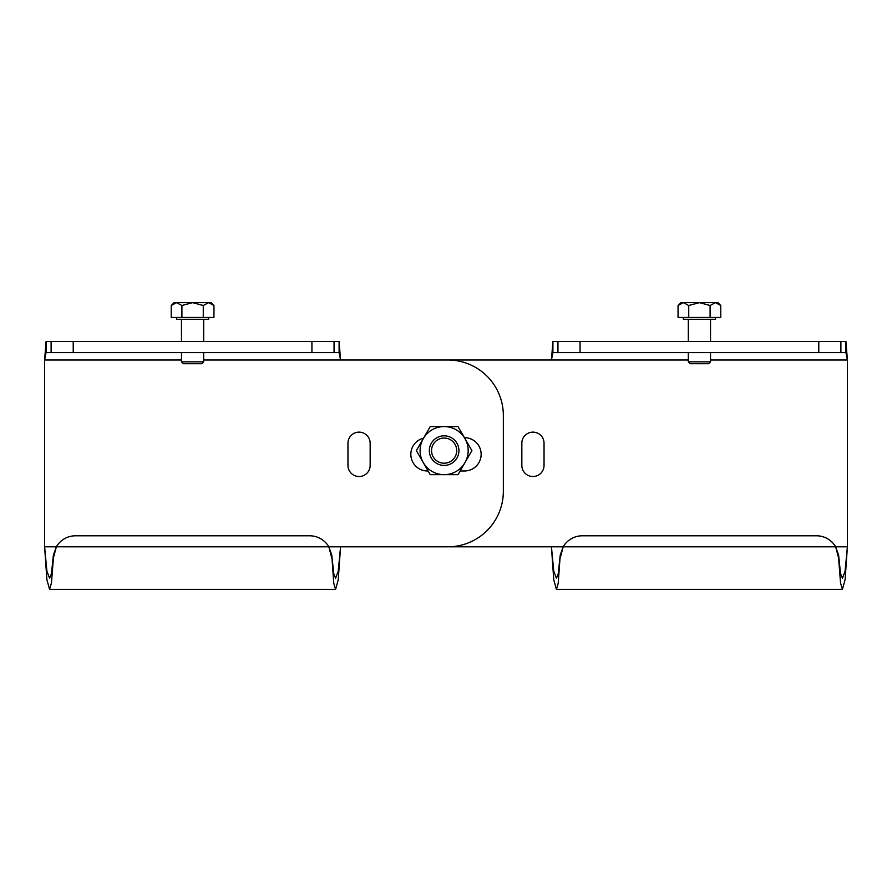 <?xml version="1.0" encoding="UTF-8"?>
<svg xmlns="http://www.w3.org/2000/svg" width="892" height="892" viewBox="0 0 892 892"><rect width="100%" height="100%" fill="white"/><g stroke="black" fill="none" stroke-linecap="round" stroke-linejoin="round"><path stroke-width="1.34" d="M544.042 465.423L544.042 443.224A11.094 11.094 0 0 0 532.937 432.129A11.094 11.094 0 0 0 521.842 443.224L521.842 465.423A11.094 11.094 0 0 0 532.937 476.518A11.094 11.094 0 0 0 544.042 465.423M423.566 438.15A16.647 16.647 0 0 0 427.502 470.976A16.647 16.647 0 0 1 423.566 438.15M560.243 555.014L563.175 546.807L551.434 546.807L553.776 579.878L556.418 589.356L558.202 583.357L560.243 555.014L558.202 573.824L556.418 578.261L553.776 571.248L551.434 546.807L444.149 546.807M557.946 352.585L557.946 341.491L552.906 341.491L552.906 352.585L845.928 352.585L847.4 359.989L847.4 546.807L845.092 571.148L842.427 578.261L840.543 573.556L838.591 555.014L835.659 546.807L838.591 557.913L838.591 555.014M444.149 359.989L551.434 359.989L552.906 352.585M845.928 352.585L845.928 341.491L557.946 341.491M710.523 359.989L847.4 359.989L845.928 341.491M552.906 341.491L551.434 359.989L688.323 359.989M560.243 557.913L563.175 546.807L835.659 546.807A22.2 22.2 0 0 0 816.481 535.791L582.364 535.791A22.2 22.2 0 0 0 563.175 546.807M838.591 557.913L840.543 582.989L842.427 589.356L845.092 579.744L847.4 546.807L835.659 546.807M347.958 465.423L347.958 443.224A11.094 11.094 0 0 1 359.063 432.129A11.094 11.094 0 0 1 370.158 443.224L370.158 465.423A11.094 11.094 0 0 1 359.063 476.518A11.094 11.094 0 0 1 347.958 465.423M464.42 437.671L464.498 437.671A16.647 16.647 0 0 1 481.145 454.329A16.647 16.647 0 0 1 464.498 470.976L460.149 470.976M428.115 470.976L427.502 470.976M331.757 555.014L328.825 546.807L340.566 546.807L338.224 571.248L335.582 578.261L333.798 573.824L331.757 555.014L333.798 583.357L335.582 589.356L338.224 579.878L340.566 546.807L447.851 546.807A55.494 55.494 0 0 0 503.344 491.325L503.344 415.482A55.494 55.494 0 0 0 447.851 359.989L340.566 359.989L339.094 352.585L46.072 352.585L46.072 341.491L339.094 341.491L339.094 352.585M46.072 352.585L44.6 359.989L44.6 546.807L46.908 571.148L49.573 578.261L51.457 573.556L53.408 555.014L56.341 546.807L53.408 557.913L53.408 555.014M181.477 359.989L44.6 359.989L46.072 341.491M339.094 341.491L340.566 359.989L203.677 359.989M331.757 557.913L328.825 546.807L56.341 546.807A22.2 22.2 0 0 1 75.519 535.791L309.635 535.791A22.2 22.2 0 0 1 328.825 546.807M53.408 557.913L51.457 582.989L49.573 589.356L46.908 579.744L44.6 546.807L56.341 546.807M690.174 363.691L708.672 363.691L690.174 363.691L688.323 361.84L710.523 361.84L710.523 352.585M715.507 317.44L715.507 319.291L683.328 319.291L683.328 317.44M688.736 317.44L710.099 317.44L710.099 305.51L699.417 302.644L688.736 305.51L688.736 317.44L678.054 317.44L678.054 305.51L683.395 302.644L688.736 305.51M710.099 305.51L715.44 302.644L720.781 305.51L720.781 317.44L710.099 317.44M678.054 305.51L680.919 302.644L682.804 302.678M720.781 305.51L717.915 302.644L715.44 302.644L718.127 303.414M683.395 302.644L715.44 302.644M201.826 363.691L183.328 363.691L181.477 361.84L203.677 361.84L201.826 363.691L183.328 363.691M208.672 317.44L208.672 319.291L176.493 319.291L176.493 317.44M213.946 317.44L203.264 317.44L203.264 305.51L208.605 302.644L213.946 305.51L213.946 317.44M203.264 305.51L192.583 302.644L181.901 305.51L176.56 302.644L171.219 305.51L171.219 317.44L203.264 317.44M181.901 317.44L181.901 305.51M213.946 305.51L211.081 302.644L174.085 302.644L171.219 305.51M433.233 444.339A12.577 12.577 0 0 0 437.838 461.521A12.577 12.577 0 0 0 455.02 456.916A12.577 12.577 0 0 0 450.415 439.734A12.577 12.577 0 0 0 433.233 444.339A12.577 12.577 0 0 0 437.838 461.521A12.577 12.577 0 0 0 455.02 456.916A12.577 12.577 0 0 0 450.415 439.734A12.577 12.577 0 0 0 433.233 444.339M416.363 450.627L423.31 462.647L416.363 450.627L430.245 426.577L444.127 426.577A24.051 24.051 0 0 1 464.955 438.596L458.009 426.577L444.127 426.577A24.051 24.051 0 0 0 423.31 462.647L430.245 474.667L458.009 474.667L464.955 462.647A24.051 24.051 0 0 1 423.31 462.647M471.901 450.627L464.955 462.647A24.051 24.051 0 0 0 464.955 438.596L471.901 450.627M431.315 443.224A14.796 14.796 0 0 0 436.734 463.439A14.796 14.796 0 0 0 456.949 458.02A14.796 14.796 0 0 0 451.53 437.805A14.796 14.796 0 0 0 431.315 443.224M840.888 352.585L840.888 341.491M818.778 352.585L818.778 341.491M580.068 352.585L580.068 341.491M334.054 352.585L334.054 341.491M51.112 352.585L51.112 341.491M73.222 352.585L73.222 341.491M311.932 352.585L311.932 341.491M556.418 589.356L842.427 589.356M335.582 589.356L49.573 589.356M710.523 319.291L710.523 341.491M708.672 363.691L710.523 361.84M688.323 319.291L688.323 341.491M688.323 352.585L688.323 361.84M181.477 319.291L181.477 341.491M181.477 352.585L181.477 361.84M203.677 319.291L203.677 341.491M203.677 352.585L203.677 361.84"/></g></svg>
